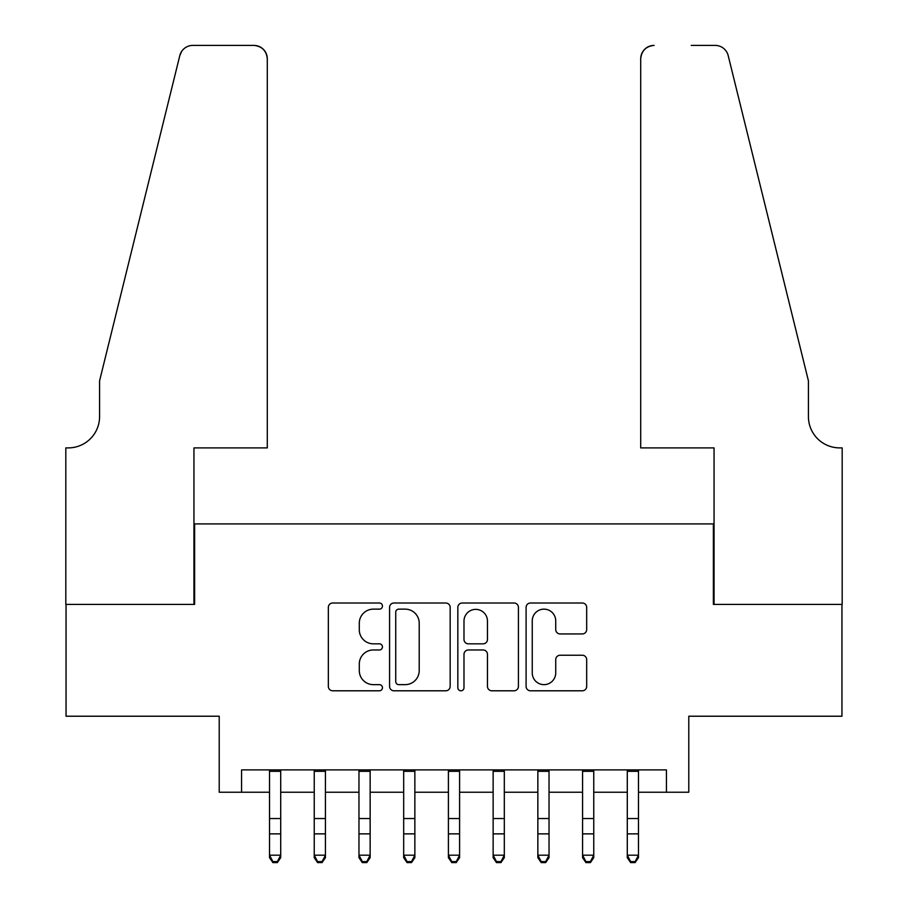 <?xml version="1.0" encoding="UTF-8"?>
<svg xmlns="http://www.w3.org/2000/svg" width="908" height="908" viewBox="0 0 908 908"><rect width="100%" height="100%" fill="white"/><g stroke="black" fill="none" stroke-linecap="round" stroke-linejoin="round"><path stroke-width="1.36" d="M382.45 606.067A3.076 3.076 0 0 0 379.374 603.003L332.737 603.003A4.392 4.392 0 0 0 328.344 607.384L328.344 686.403A4.392 4.392 0 0 0 332.737 690.795L379.374 690.795A3.076 3.076 0 0 0 382.45 687.719A3.076 3.076 0 0 0 379.374 684.643L373.336 684.643A14.051 14.051 0 0 1 359.296 670.603L359.296 664.02A14.051 14.051 0 0 1 373.336 649.969L379.374 649.969A3.076 3.076 0 0 0 382.45 646.893A3.076 3.076 0 0 0 379.374 643.829L373.336 643.829A14.051 14.051 0 0 1 359.296 629.777L359.296 623.194A14.051 14.051 0 0 1 373.336 609.143L379.374 609.143A3.076 3.076 0 0 0 382.45 606.067M582.289 633.943A4.392 4.392 0 0 0 586.682 629.562L586.682 607.384A4.392 4.392 0 0 0 582.289 603.003L530.488 603.003A4.392 4.392 0 0 0 526.095 607.384L526.095 686.403A4.392 4.392 0 0 0 530.488 690.795L582.289 690.795A4.392 4.392 0 0 0 586.682 686.403L586.682 659.628A4.392 4.392 0 0 0 582.289 655.236L560.123 655.236A4.392 4.392 0 0 0 555.73 659.628L555.73 672.907A11.747 11.747 0 0 1 543.983 684.643A11.747 11.747 0 0 1 532.247 672.907L532.247 620.89A11.747 11.747 0 0 1 543.983 609.143A11.747 11.747 0 0 1 555.73 620.89L555.73 629.562A4.392 4.392 0 0 0 560.123 633.943L582.289 633.943M241.573 792.241L241.573 769.882L666.427 769.882L666.427 792.241L688.786 792.241L688.786 716.219L841.954 716.219L841.954 604.41L713.382 604.41L713.382 523.916L194.618 523.916L194.618 604.41L66.046 604.41L66.046 716.219L219.214 716.219L219.214 792.241L269.528 792.241M450.164 607.384A4.392 4.392 0 0 0 445.771 603.003L393.97 603.003A4.392 4.392 0 0 0 389.577 607.384L389.577 686.403A4.392 4.392 0 0 0 393.97 690.795L445.771 690.795A4.392 4.392 0 0 0 450.164 686.403L450.164 607.384M462.229 603.003L514.03 603.003A4.392 4.392 0 0 1 518.423 607.384L518.423 686.403A4.392 4.392 0 0 1 514.03 690.795L491.864 690.795A4.392 4.392 0 0 1 487.471 686.403L487.471 654.362A4.392 4.392 0 0 0 483.079 649.969L468.38 649.969A4.392 4.392 0 0 0 463.988 654.362L463.988 687.719A3.076 3.076 0 0 1 460.912 690.795A3.076 3.076 0 0 1 457.836 687.719L457.836 607.384A4.392 4.392 0 0 1 462.229 603.003M280.708 792.241L314.247 792.241M325.427 792.241L358.966 792.241M370.146 792.241L403.685 792.241M414.865 792.241L448.404 792.241M459.596 792.241L493.135 792.241M504.315 792.241L537.854 792.241M549.034 792.241L582.573 792.241M593.753 792.241L627.292 792.241M638.472 792.241L666.427 792.241M398.805 609.143A3.076 3.076 0 0 0 395.729 612.219L395.729 681.579A3.076 3.076 0 0 0 398.805 684.643L405.161 684.643A14.051 14.051 0 0 0 419.212 670.603L419.212 623.194A14.051 14.051 0 0 0 405.161 609.143L398.805 609.143M487.471 621.106A11.747 11.747 0 0 0 475.724 609.37A11.747 11.747 0 0 0 463.988 621.106L463.988 639.436A4.392 4.392 0 0 0 468.38 643.829L483.079 643.829A4.392 4.392 0 0 0 487.471 639.436L487.471 621.106M280.708 769.882L280.708 857.674L277.349 862.6L277.349 861.601L272.877 861.601L272.877 862.6L277.349 862.6M269.528 769.882L269.528 855.188L280.708 855.188L277.349 861.601M272.877 862.6L269.528 857.674L269.528 855.188L272.877 861.601M267.293 447.894L267.293 58.816A13.416 13.416 0 0 0 253.877 45.4L192.825 45.4A13.416 13.416 0 0 0 179.807 55.604L99.585 380.804L99.585 416.579A31.303 31.303 0 0 1 68.282 447.894L65.819 447.894L65.819 604.41L193.949 604.41L193.949 447.894L267.293 447.894L267.293 58.816C266.441 50.723 261.969 46.251 253.877 45.4L216.751 45.4M179.807 55.604C183.212 48.249 183.212 48.249 179.807 55.604L181.691 51.336M99.585 416.579A31.303 31.303 0 0 1 68.282 447.894M640.707 447.894L640.707 58.816L640.707 447.894L714.051 447.894L714.051 604.41L842.181 604.41L842.181 447.894L839.718 447.894A31.303 31.303 0 0 1 808.415 416.579A31.303 31.303 0 0 0 839.718 447.894M783.82 281.094L728.193 55.604L808.415 380.804L808.415 416.579M691.249 45.4L715.175 45.4A13.416 13.416 0 0 1 728.193 55.604C724.788 48.249 724.788 48.249 728.193 55.604C724.788 48.249 724.788 48.249 728.193 55.604M654.123 45.4A13.416 13.416 0 0 0 640.707 58.816C641.559 50.723 646.031 46.251 654.123 45.4M325.427 769.882L325.427 857.674L322.079 862.6L322.079 861.601L317.596 861.601L317.596 862.6L322.079 862.6M314.247 769.882L314.247 855.188L325.427 855.188L322.079 861.601M317.596 862.6L314.247 857.674L314.247 855.188L317.596 861.601M370.146 769.882L370.146 857.674L366.798 862.6L366.798 861.601L362.326 861.601L362.326 862.6L366.798 862.6M358.966 769.882L358.966 855.188L370.146 855.188L366.798 861.601M362.326 862.6L358.966 857.674L358.966 855.188L362.326 861.601M414.865 769.882L414.865 857.674L411.517 862.6L411.517 861.601L407.045 861.601L407.045 862.6L411.517 862.6M403.685 769.882L403.685 855.188L414.865 855.188L411.517 861.601M407.045 862.6L403.685 857.674L403.685 855.188L407.045 861.601M459.596 769.882L459.596 857.674L456.236 862.6L456.236 861.601L451.764 861.601L451.764 862.6L456.236 862.6M448.404 769.882L448.404 855.188L459.596 855.188L456.236 861.601M451.764 862.6L448.404 857.674L448.404 855.188L451.764 861.601M504.315 769.882L504.315 857.674L500.955 862.6L500.955 861.601L496.483 861.601L496.483 862.6L500.955 862.6M493.135 769.882L493.135 855.188L504.315 855.188L500.955 861.601M496.483 862.6L493.135 857.674L493.135 855.188L496.483 861.601M549.034 769.882L549.034 857.674L545.674 862.6L545.674 861.601L541.202 861.601L541.202 862.6L545.674 862.6M537.854 769.882L537.854 855.188L549.034 855.188L545.674 861.601M541.202 862.6L537.854 857.674L537.854 855.188L541.202 861.601M593.753 769.882L593.753 857.674L590.404 862.6L590.404 861.601L585.921 861.601L585.921 862.6L590.404 862.6M582.573 769.882L582.573 855.188L593.753 855.188L590.404 861.601M585.921 862.6L582.573 857.674L582.573 855.188L585.921 861.601M638.472 769.882L638.472 857.674L635.123 862.6L635.123 861.601L630.651 861.601L630.651 862.6L635.123 862.6M627.292 769.882L627.292 855.188L638.472 855.188L635.123 861.601M630.651 862.6L627.292 857.674L627.292 855.188L630.651 861.601M280.708 818.539L269.528 818.539M280.708 833.873L269.528 833.873M280.708 771.323L269.528 771.323M325.427 818.539L314.247 818.539M325.427 833.873L314.247 833.873M325.427 771.323L314.247 771.323M370.146 818.539L358.966 818.539M370.146 833.873L358.966 833.873M370.146 771.323L358.966 771.323M414.865 818.539L403.685 818.539M414.865 833.873L403.685 833.873M414.865 771.323L403.685 771.323M459.596 818.539L448.404 818.539M459.596 833.873L448.404 833.873M459.596 771.323L448.404 771.323M504.315 818.539L493.135 818.539M504.315 833.873L493.135 833.873M504.315 771.323L493.135 771.323M549.034 818.539L537.854 818.539M549.034 833.873L537.854 833.873M549.034 771.323L537.854 771.323M593.753 818.539L582.573 818.539M593.753 833.873L582.573 833.873M593.753 771.323L582.573 771.323M638.472 818.539L627.292 818.539M638.472 833.873L627.292 833.873M638.472 771.323L627.292 771.323"/></g></svg>
